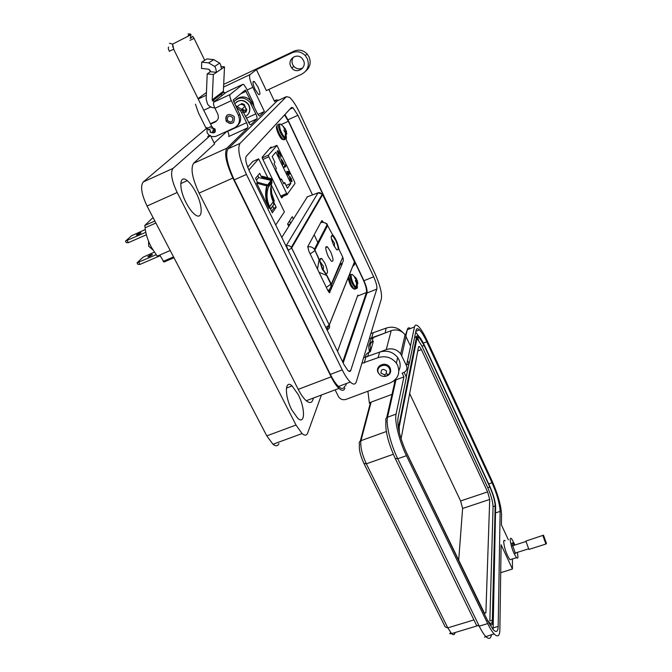 <?xml version="1.0" encoding="UTF-8"?>
<svg xmlns="http://www.w3.org/2000/svg" width="672" height="672" viewBox="0 0 672 672"><rect width="100%" height="100%" fill="white"/><g stroke="black" fill="none" stroke-linecap="round" stroke-linejoin="round"><path stroke-width="1.01" d="M257.888 86.814L254.369 81.598C252.319 80.791 252.529 83.345 255.007 89.275L258.502 94.458C260.56 95.273 260.358 92.719 257.888 86.814M259.652 116.063L264.398 111.518L252.84 87.318C249.85 80.623 248.917 76.381 250.051 74.592L256.402 69.628L266.347 90.594L302.014 74.012C307.877 70.518 309.641 65.394 307.289 58.64L305.298 55.608C301.434 51.744 297.058 50.786 292.169 52.752L294.101 51.131C298.956 49.19 303.29 50.131 307.121 53.962L309.095 56.977C311.212 62.53 310.136 67.208 305.878 70.997M293.546 57.002C291.841 59.346 291.556 61.891 292.706 64.655L293.756 66.31C296.478 69.107 299.494 69.619 302.812 67.855M290.766 66.377C287.02 59.22 297.192 52.282 302.266 58.59L303.467 60.43C307.222 67.746 296.764 74.542 291.824 68.057L290.766 66.377M385.14 332.993L386.165 328.112L370.894 333.564M402.503 332.186C397.891 327.457 392.448 326.096 386.165 328.112M379.613 366.828L379.294 365.996M380.024 374.934L378.143 372.607C374.59 366.022 385.627 360.788 389.684 367.172L390.205 368.063C391.532 372.271 390.004 375.035 385.619 376.354M335.118 389.861L338.579 396.808C340.452 399.386 342.93 400.243 346.013 399.386L390.18 382.922C397.95 379.151 400.428 373.262 397.622 365.274L396.379 363.157C391.532 357.302 385.434 355.471 378.101 357.672L379.613 352.12L363.577 357.764M398.891 370.625C400.579 367.038 400.588 363.376 398.908 359.629L397.681 357.538C392.893 351.742 386.87 349.936 379.613 352.12M291.833 409.97C284.39 395.934 284.76 378.966 292.076 385.904L298.133 394.456C305.374 408.131 305.29 425.359 297.746 418.312L291.833 409.97M186.11 202.684C178.458 188.177 179.39 173.93 187.244 180.667C190.252 183.137 193.166 187.11 195.989 192.587C203.44 206.758 202.768 221.256 194.662 214.343C191.738 211.924 188.891 208.034 186.11 202.684M278.746 100.187L276.217 99.96L274.588 101.556L268.842 89.435M259.837 115.97L259.09 115.811L257.006 112.736L251.294 101.304C246.414 96.096 241.298 95.542 235.948 99.649M233.646 101.909C238.98 96.541 244.457 96.701 250.085 102.388L255.822 113.862C256.964 116.407 257.326 118.07 256.906 118.843L250.824 124.79L249.976 124.597L241.903 109.662L235.301 105.328M236.225 107.234L240.601 110.821L246.574 122.682C247.766 125.32 248.128 127.042 247.674 127.865L226.901 148.184C224.062 153.107 226.061 163.061 232.89 178.046L331.145 376.832C333.808 382.166 336.412 386.03 338.94 388.424C341.922 391.062 343.921 390.953 344.921 388.097M345.66 385.812L346.391 383.527M291.287 107.663L291.724 108.368M369.365 338.621L384.796 333.119M361.88 363.359L378.101 357.672M195.451 104.21L198.408 112.77L206.237 128.587L143.245 181.952L173.006 168.403L210.412 135.425L214.612 143.917L193.603 163.296C190.394 168.361 192.217 178.298 199.072 193.099L298.225 389.348C300.922 394.607 303.593 398.404 306.247 400.73C309.372 403.284 311.531 403.108 312.707 400.201L313.538 397.984M264.398 111.518L257.972 114.475M227.128 131.183L214.192 143.069M247.674 127.865L228.707 136.534C229.202 135.702 228.85 133.972 227.665 131.359L227.489 131.015M245.314 112.283L246.742 109.805M245.902 111.636L244.969 112.073M206.438 92.518L198.08 98.557M256.402 69.628L292.169 52.752M294.101 51.131L223.684 84.378M173.006 168.403C170.209 172.544 171.604 180.583 177.181 192.52L296.008 425.04L302.047 433.574C304.76 435.834 306.642 435.658 307.675 433.045L321.418 395.018M209.084 135.467L207.724 136.66L210.412 135.425M143.245 181.952C140.188 186.186 141.456 194.208 147.042 206.027L266.784 435.868L272.958 444.268C275.78 446.468 277.771 446.25 278.939 443.604M284.55 114.937L288.355 121.279L363.275 279.888C365.837 285.667 366.895 289.876 366.442 292.53L342.686 361.922M226.044 120.859C225.716 114.458 228.32 112.921 233.873 116.239L234.352 117.029C234.629 123.472 232 124.992 226.464 121.582L226.044 120.859M212.486 127.798L215.191 129.36C215.662 132.342 214.46 133.417 211.596 132.594M227.405 91.585L225.49 92.845L223.65 92.299L223.364 91.308L224.507 66.872L221.483 68.947L220.584 64.613L219.677 63.109L213.713 59.623L208.597 62.882L214.67 66.419L215.594 67.948L216.518 72.349L213.326 74.542L207.211 73.886L206.161 99.187L207.631 104.236C209.454 106.714 211.823 107.898 214.746 107.806M207.211 73.886L210.47 71.702L210.218 70.518L208.337 69.157L201.499 68.418L201.743 62.143L208.597 62.882M227.245 91.652L242.869 84.319L243.743 84.529L246.322 88.326L253.058 102.379L253.982 106.445M246.691 110.032L246.07 110.183M244.465 110.141L242.852 109.452M242.869 84.319L230.076 94.525C229.48 95.432 229.908 97.474 231.344 100.657L238.518 115.458C240.542 120.901 239.207 125.009 234.503 127.798L215.561 136.483L210.983 136.592M237.308 125.714C240.727 122.674 241.517 118.902 239.694 114.4L233.209 100.01L245.204 90.098L250.631 100.489M251.101 101.48L251.992 103.337M231.344 100.657L214.973 108.293C213.536 105.126 213.133 103.085 213.755 102.169L215.04 101.17L212.528 100.884L223.65 92.299M242.735 110.939L243.65 111.174M245.776 110.956L246.498 110.603M215.191 131.771L214.418 131.922M214.973 108.293L217.694 113.854C219.072 117.474 218.198 120.221 215.082 122.077L216.359 120.994L210.983 123.488M215.082 122.077L210.68 124.118M206.917 127.411L207.11 132.737L209.546 135.82M223.364 91.308L212.226 99.859L212.528 100.884M224.507 66.872L221.264 66.528M212.226 99.859L213.326 74.542M221.483 68.947L216.518 72.349L210.47 71.702M213.713 59.623L206.968 58.909L201.743 62.143M246.649 110.174L246.019 110.351M244.348 110.368L242.617 109.654M246.229 108.612L244.877 112.165M237.745 106.184C240.089 103.774 242.508 103.841 244.986 106.378L245.44 107.142C246.397 109.628 245.834 111.594 243.768 113.03M233.528 122.464C231.067 124.076 228.799 123.707 226.724 121.346L226.304 120.632C225.414 118.524 225.708 116.684 227.195 115.114M232.873 117.751C232.84 122.338 231 123.186 227.329 120.305C227.354 115.71 229.202 114.862 232.873 117.751M241.046 104.143L244.759 105.462M240.878 104.404L241.937 103.58L244.297 104.496L244.608 105.916M234.646 103.975C238.879 99.38 243.323 99.414 247.985 104.076L248.85 105.521C250.631 110.275 249.488 113.929 245.431 116.474M247.288 115.181C249.976 112.426 250.538 109.166 248.993 105.395L248.119 103.958C244.44 99.918 240.467 99.347 236.191 102.236M244.457 112.073L245.986 111.98L246.758 109.62L245.633 108.486M241.013 104.404L241.273 103.74M245.893 112.106L244.591 111.947M389.584 368.785L390.113 370.885L389.592 373.372L388.886 374.447L385.426 376.387C382.704 376.732 380.537 375.833 378.916 373.699L378.487 372.96C375.228 366.895 385.375 362.09 389.105 367.962L389.584 368.785M386.509 371.02L386.156 373.859L384.426 374.833L380.948 373.111C381.192 369.054 383.04 368.357 386.509 371.02M363.938 280.72L373.682 276.797L297.914 115.29L287.944 119.818L363.938 280.72C366.425 286.322 367.45 290.413 367.013 292.992L376.824 289.078L350.759 370.432C350.28 371.784 349.331 371.818 347.903 370.516L344.014 364.636L249.371 171.083C246.019 163.699 244.986 158.76 246.271 156.274L291.48 107.453L293.009 107.78L297.914 115.29M373.682 276.797C376.169 282.416 377.21 286.516 376.824 289.078M374.858 273.311L299.821 113.106C296.15 105.403 292.723 100.153 289.548 97.356L286.406 96.659L239.996 143.413C237.208 148.487 239.35 158.827 246.439 174.451L342.241 369.894C345.005 375.48 347.693 379.529 350.288 382.057C353.321 384.821 355.328 384.737 356.303 381.805L381.402 298.822C382.166 293.42 379.991 284.911 374.858 273.311M287.944 119.818L284.92 114.534M343.182 362.947L367.013 292.992M277.166 100.918L228.001 148.856C225.07 153.98 227.144 164.321 234.234 179.878L330.364 374.413C333.144 379.974 335.857 383.998 338.495 386.501C341.586 389.231 343.652 389.122 344.694 386.173M291.253 107.705L291.682 108.385M517.348 552.392L517.961 556.534C517.952 558.23 517.474 558.608 516.516 557.668C513.156 552.611 511.048 546.664 510.191 539.826C510.224 538.205 510.703 537.852 511.627 538.768L515.004 545M511.426 559.272L509.972 559.734C506.587 554.694 504.487 548.764 503.672 541.918C503.723 540.296 504.218 539.935 505.159 540.851M514.13 545.278L512.711 542.892L511.896 543.497L515.458 553.518L516.264 552.737M508.36 539.818L501.396 524.866L501.547 514.458C501.077 505.495 497.927 494.348 492.097 481.018L427.039 340.393C423.872 333.631 421.008 328.969 418.429 326.416C416.338 324.484 415.027 324.668 414.481 326.97L410.474 345.912M379.798 352.044L386.274 349.574C392.053 347.827 396.866 349.255 400.705 353.867L406.468 365.652C407.576 368.802 406.585 371.137 403.494 372.649L402.167 373.145L403.931 376.874L396.068 414.12C394.338 421.033 399.311 441.168 406.451 455.692L487.696 623.599C489.989 628.303 492.114 631.73 494.088 633.872C497.734 637.493 499.657 636.166 499.867 629.891L501.11 544.79L512.45 569.008L512.434 558.953M407.568 360.452L409.156 363.838L416.06 330.372C416.522 328.381 417.648 328.222 419.446 329.885C421.638 332.06 424.091 336.034 426.787 341.804L492.038 482.773C497.036 494.206 499.733 503.74 500.128 511.392L498.187 626.396C497.994 631.714 496.348 632.831 493.256 629.748L487.78 620.936L406.846 453.524C400.126 438.505 397.169 426.686 397.967 418.076L406.409 377.16L404.141 372.364M512.45 569.008L500.699 572.687M406.468 365.652L410.584 346.147L405.065 334.765C401.377 330.322 396.757 328.952 391.196 330.658L373.22 337.596C370.91 338.646 369.835 340.376 369.995 342.804L369.869 343.224M403.931 376.874L395.682 379.974L394.447 381.268L394.506 383.309L386.702 417.69M495.608 508.561L493.122 629.605M415.716 332.06L418.816 336.328M406.652 364.778L409.156 363.838M373.397 341.174C370.44 342.67 369.508 344.954 370.616 348.012L369.407 352.128L368.752 346.962C368.6 344.509 369.684 342.762 372.002 341.712L373.397 341.174L370.306 351.784L368.878 352.33C366.576 353.354 365.459 355.068 365.534 357.479M367.903 391.23L369.415 403.301L371.112 402.116L391.986 394.397M490.106 624.355L489.871 624.918M406.274 376.874L408.954 363.913M414.733 336.798L416.396 336.916M417.161 337.604L417.715 338.243M398.395 427.946L416.531 336.865C416.858 335.404 417.682 335.278 418.984 336.479C420.554 338.024 422.31 340.855 424.234 344.971L489.871 486.427C493.466 494.651 495.398 501.497 495.642 506.965L492.895 621.298C492.736 625.044 491.551 625.834 489.342 623.658L488.872 623.112M399.361 432.583L399.21 426.888L417.06 337.991C417.362 336.647 418.11 336.529 419.32 337.638L424.15 345.45L489.846 487.015C493.164 494.6 494.936 500.909 495.163 505.94L492.332 620.122C492.181 623.566 491.089 624.288 489.065 622.289L487.183 619.71M417.001 338.285L422.024 346.256L487.771 487.721C491.089 495.298 492.853 501.598 493.072 506.629L489.863 620.869L492.332 620.122M401.075 438.799L418.572 346.693L419.479 346.542L421.394 349.616L487.612 491.904L489.72 499.439L485.898 612.662L484.596 613.502L405.224 449.996M409.534 393.313L460.606 500.959L462.613 508.469L458.665 560.549M546.487 543.547L545.908 544.043L542.9 535.66L543.48 535.189L546.487 543.547M529.502 549.251L528.872 549.444L525.899 541.094L542.9 535.374M290.657 223.222L289.556 220.937L290.657 223.222M290.22 223.919L288.002 224.868M350.322 274.52L349.86 273.529M312.488 194.897L285.97 139.096M337.537 351.397L357.823 295.126M271.732 147.655L271.06 146.958L262.181 157.189L262.441 158.491L281.182 197.224L281.887 197.921L283.105 196.182M293.336 218.929L292.244 216.67L287.599 224.036L288.716 226.33M342.493 256.67L338.948 249.22C337.806 243.088 335.597 238.106 332.321 234.293L327.592 225.523L314.891 250.127L319.133 259.174L317.503 269.119M319.133 259.174L322.224 269.161L327.004 275.52L331.304 284.214L342.745 257.2M330.548 251.58L327.457 246.876C324.979 245.918 325.24 249.119 328.23 256.486L331.296 261.156C333.774 262.105 333.53 258.913 330.548 251.58M324.971 263.374L321.838 258.644C319.166 257.569 319.385 260.887 322.501 268.59L325.609 273.277C328.289 274.336 328.07 271.034 324.971 263.374M335.807 240.484L332.749 235.813C330.456 234.948 330.75 238.048 333.614 245.095L336.647 249.732C338.948 250.589 338.663 247.506 335.807 240.484M319.074 272.353L327.004 275.52M332.195 236.04L332.212 235.444M326.147 247.422L325.895 246.834M317.671 242.113L314.16 234.797M305.323 275.932L305.29 276.377M339.847 265.331L339.73 265.818M321.468 196.669L321.157 196.165M281.795 237.409L307.415 196.77M329.473 292.639L342.241 263.768L340.158 264.617M329.944 292.446L329.146 292.412L327.768 290.346L308.834 251.185L307.784 246.59L321.754 220.727L323.492 222.323M342.283 262.861L342.241 263.768M262.903 159.449L268.834 156.803L287.146 194.426L294.966 183.523L294.596 181.894L276.973 145.454L268.464 155.114L262.214 157.912M291.942 180.659L291.875 181.667L289.733 177.19L291.547 181.692L290.178 179.752L289.456 176.543L291.169 178.382L291.707 180.76M284.844 165.648L284.542 164.606L284.97 165.488L285.365 164.976L285.684 166.992L285.146 166.261L284.281 167.395L283.987 166.774L284.844 165.648M278.46 155.358L277.402 150.713L278.057 150.797L279.905 153.569L281.064 156.937L278.225 151.418L277.687 151.343L278.594 155.173L280.19 158.021L278.46 155.358M287.44 188.269L284.693 182.574L283.786 183.826L281.45 178.97L280.711 179.962L275.604 169.369L276.36 168.403L274 163.506L274.957 162.322L272.177 156.551L275.89 152.107L290.884 183.372L287.44 188.269M268.834 156.803L268.464 155.114M280.955 158.768L283.996 163.456L283.004 164.732L280.955 158.768M288.658 175.014L287.364 171.536L288.364 171.352L289.708 174.166L288.456 172.015L287.935 172.116L288.952 175.636L287.33 173.88L286.7 171.268L287.49 173.729L288.658 175.014M290.052 176.677L290.018 177.122M285.146 166.261L284.197 167.219M285.659 165.589L284.936 166.253M285.121 165.287L285.331 165.732M277.687 151.343L277.259 151.754M277.368 150.746L278.149 151.36M283.45 183.12L284.693 182.574M286.087 185.464L290.884 183.372M277.948 174.157L278.62 175.627M275.629 169.336L276.066 170.327M276.671 171.503L277.343 172.981M279.224 176.803L279.896 178.273M281.45 178.97L280.442 179.416M281.476 159.356L280.904 158.852M283.996 163.456L282.929 164.564M283.433 163.111L283.668 163.598M288.683 174.964L288.666 175.711M288.364 171.352L288.305 172.049M287.406 171.612L288.036 171.494M291.539 180.961L289.573 177.257M289.884 177.089L291.068 178.576L291.698 180.886M282.618 160.944L283.206 163.472L281.837 161.935L281.249 159.39L282.618 160.944M268.38 185.783L267.582 185.002L271.186 180.348L272.042 182.305L268.447 186.992L268.38 185.783M152.426 254.638L152.46 254.604C151.796 254.293 150.259 254.965 147.848 256.62L147.815 256.662C148.478 256.964 150.016 256.292 152.426 254.638M140.986 232.907L141.019 232.873C140.389 232.63 138.852 233.318 136.399 234.931L136.357 234.973C136.996 235.208 138.541 234.52 140.986 232.907M170.226 250.513L157.214 256.15L151.284 247.136C147.739 240.232 145.681 233.78 145.11 227.774L144.782 225.49L151.88 218.61L153.283 217.988M155.896 223.012L145.11 227.774M173.981 257.729L163.926 262.055L159.776 255.032M256.662 183.154L266.7 185.9C264.76 193.586 265.532 201.104 269.018 208.438L256.662 183.154L257.418 182.23L267.422 184.968C265.49 192.637 266.255 200.13 269.732 207.446L272.336 212.789L276.2 207.253L273.638 201.986L270.665 192.31M271.471 181.759L272.093 178.937L262.273 176.257L261.551 177.139L259.694 173.334L255.528 178.357L257.418 182.23M248.867 170.033L258.653 158.844L267.54 177.173M271.27 184.867L284.382 211.898L275.713 224.96M154.862 221.029L144.782 225.49M270.631 209.303L273.815 204.397L273.244 201.793L269.648 206.648L270.228 208.463M269.648 206.648C266.599 200.147 266.204 193.595 268.447 186.992M266.087 184.346L267.582 185.002M271.186 180.348L258.518 177.61L256.41 180.172M273.202 201.709C270.203 195.292 269.808 188.824 272.042 182.305M258.653 158.844L252.832 161.456L247.699 167.236M163.12 261.4L173.552 256.906M272.79 206.262L273.781 208.295L271.639 211.352M257.838 175.577L258.829 177.61M276.2 207.253L273.781 208.295M272.093 178.937L271.396 179.836L261.551 177.139M266.7 185.9L267.422 184.968M273.638 201.986L274.319 201.029L271.748 193.595L271.06 185.825M160.129 255.704L139.91 264.449L137.819 264.306L137.046 262.844L142.985 257.242L154.241 252.151M138.121 262.349L156.106 254.764M142.985 257.242L137.046 262.844M138.76 262.282L139.91 264.449M146.387 234.763L128.352 242.693L126.294 242.617L125.504 241.147L131.603 235.738L145.303 229.522M126.563 240.593L145.79 232.302M131.603 235.738L125.504 241.147M127.193 240.5L128.352 242.693M152.771 249.799L148.688 246.196L148.579 241.282M356.269 278.393L354.833 276.906L354.589 277.536L355.975 279.527L355.379 280.736L356.219 282.5L357.076 281.845L357.647 283.979L357.89 283.332L356.42 278.67M355.438 277.578L352.136 274.369L351.128 274.596C351.044 278.729 352.624 283.088 355.883 287.675L357.42 287.843L357.101 284.038M356.79 284.08L357.647 283.979M355.992 282.08L356.824 281.837M355.37 278.46L355.925 278.216M355.723 278.972L356.294 278.678M355.774 279.082L356.429 278.746M355.404 280.795L357.101 280.148M355.538 281.114L357.294 280.568M355.74 281.576L357.395 280.997M357.101 281.887L357.571 281.694M283.332 126.748L284.659 129.184L283.92 130.183L284.348 131.174L284.827 132.098L285.852 131.695L286.759 133.98L285.34 128.772L283.332 126.748M283.231 126.949L283.576 126.664L280.526 124.085L279.628 124.076C279.233 128.016 280.997 132.644 284.92 137.97L286.448 138.44L286.045 133.787M285.264 128.646L284.659 129.167M286.465 133.711L286.885 133.636M284.71 131.888L285.55 131.603M284.222 128.335L284.735 128.083M284.558 128.948L285.146 128.629M284.382 131.233L286.171 130.544M284.458 131.393L286.272 130.763M284.651 131.779L286.339 131.141M286.037 132.065L286.524 131.855M252.403 103.144L251.194 104.236M243.054 111.56L241.76 112.728M371.549 338.234L373.052 333.186M364.182 362.972L365.854 357.37M331.145 376.832L298.225 389.348M232.89 178.046L199.072 193.099M226.901 148.184L193.603 163.296M256.906 118.843L248.497 122.699M227.665 131.359L246.574 122.682M246.288 118.247L255.822 113.862M252.84 87.318L247.12 89.989M210.764 106.991L203.834 110.233M250.051 74.592L223.558 87.083M206.329 95.206L198.29 98.986M276.217 99.96L274.26 100.867M296.008 425.04L266.784 435.868M177.181 192.52L147.042 206.027M357.47 296.108L366.442 292.53M288.355 121.279L281.249 124.505M252.344 103.018L253.058 102.379M238.518 115.458L239.694 114.4M213.755 102.169L230.076 94.525M225.49 92.845L214.444 101.455M246.196 91.232L240.752 93.778M350.759 370.432L348.768 371.188M276.335 101.304L286.406 96.659M342.241 369.894L330.364 374.413M246.439 174.451L234.234 179.878M239.996 143.413L228.001 148.856M211.697 126.176L207.371 128.31M212.453 127.789L214.628 129.293L213.578 132.594M211.302 127.999L212.394 127.789M172.813 47.132L172.628 44.142L169.47 43.226M190.277 38.38L191.05 34.692L172.628 44.142L173.72 49.148L169.285 51.316M189.932 40.387L194.057 38.354M189.941 33.793L191.05 34.692L188.059 33.818M210.252 131.309L210.017 129.696M405.409 335.286L407.282 329.734C407.77 327.734 408.853 327.323 410.525 328.49M455.137 632.52C454.608 634.948 453.415 635.309 451.576 633.595L447.804 627.866L445.217 626.951L364.224 464.033M473.928 619.937L447.804 627.866L366.349 463.823L363.896 463.378C360.251 455.406 358.781 449.022 359.47 444.242C358.865 442.621 359.36 441.428 360.973 440.664L371.112 402.116M360.326 440.983L370.516 402.385M417.413 337.882L418.572 340.099M405.854 336.059L407.282 329.734L414.481 326.97M487.696 623.599L479.237 626.144C481.53 630.84 483.68 634.25 485.68 636.384C488.821 639.526 490.745 638.946 491.459 634.654M406.451 455.692L397.748 458.749L479.237 626.144L476.498 625.22L395.447 458.942M396.068 414.12L387.534 417.22C385.703 424.158 390.583 444.276 397.748 458.749L395.144 458.312C388.03 442.478 384.972 430.004 385.98 420.882C385.375 419.227 385.896 418.009 387.534 417.22L395.976 379.848M498.187 626.396L493.24 627.875M500.128 511.392L495.928 512.778M492.038 482.773L488.695 483.899M426.787 341.804L423.335 343.115M393.296 454.289L366.349 463.823C361.939 454.146 360.15 446.426 360.973 440.664L386.324 431.533M372.002 341.712L373.22 337.596M368.878 352.33L367.584 356.714M386.274 349.574L391.196 330.658M401.73 355.597L406.039 336.437M414.565 337.613L416.531 336.865M398.059 425.762L398.572 425.578M493.072 506.629L495.163 505.94M489.846 487.015L487.771 487.721M424.15 345.45L422.024 346.256M462.613 508.469L489.72 499.439M487.612 491.904L460.606 500.959M421.394 349.616L417.74 351.002M485.898 612.662L484.302 613.15M314.992 250.58L310.153 253.915M342.846 257.628C343.921 260.627 343.064 262.87 340.267 264.356L331.489 284.626M331.304 284.214C332.464 287.389 331.556 289.766 328.583 291.32L328.44 291.547M307.684 246.977C310.38 246.305 312.606 247.069 314.387 249.27L314.891 250.127M331.094 283.996L326.348 287.406M320.737 222.608C323.299 221.903 325.424 222.608 327.121 224.717L327.592 225.523M327.457 225.254L327.802 225.742M354.278 261.584L322.644 194.636L291.673 247.951L329.238 324.979L354.446 261.929C355.118 263.836 354.572 265.264 352.783 266.213L329.272 325.038M325.844 327.482L288.12 250.337M286.003 246.011L318.041 192.839L307.096 196.888M326.861 329.557L329.112 325.206L326.071 327.373L327.356 329.826C329.414 328.768 330.044 327.155 329.238 324.979L291.32 247.355C289.951 245.708 288.28 245.204 286.314 245.868L288.355 250.219L291.53 248.153L291.32 247.355L322.35 194.116L318.041 192.839L318.746 192.62M319.763 192.578L322.19 194.384M269.64 148.588L276.73 145.412M281.156 197.182L287.305 194.51M286.524 193.511L280.627 196.073M269.018 208.438L269.732 207.446M273.244 201.793L269.699 206.741M273.815 204.397L270.514 209.042M350.179 274.562C349.776 276.511 350.557 279.695 352.523 284.105L355.463 288.574L356.807 288.506M348.667 276.511L351.137 284.668L354.077 289.128L355.429 289.052M356.866 288.288L356.63 285.172M348.138 277.83C349.482 284.063 351.338 287.717 353.716 288.784M278.653 124.068C277.956 125.521 278.662 128.604 280.762 133.325L284.55 138.97L285.827 139.171M277.242 124.706C276.545 126.16 277.25 129.251 279.35 133.963L283.139 139.6L284.424 139.801M286.054 138.625L285.625 135.038M276.713 126.269C274.94 127.705 281.106 140.927 282.769 139.272M254.369 81.598L252.941 82.261M305.298 55.608L307.121 53.962M396.379 363.157L397.681 357.538M292.076 385.904L286.423 388.063M187.244 180.667L180.734 183.599M338.94 388.424L306.247 400.73M240.601 110.821L241.903 109.662M250.085 102.388L251.294 101.304M291.824 68.057L293.756 66.31M302.047 433.574L272.958 444.268M214.67 66.419L219.677 63.109M244.709 90.51L245.456 90.157M241.651 109.334L244.986 106.378M386.156 373.859L388.886 374.447M384.426 374.833L385.426 376.387M293.009 107.78L289.842 109.225M350.288 382.057L338.495 386.501M173.645 49.19L211.688 126.336C213.604 128.083 213.772 130.082 212.209 132.334C210.185 132.535 209.588 132.292 210.428 131.603M214.746 128.705L214.108 128.89C214.049 128.31 213.007 127.991 210.966 127.932M190.537 38.447L192.62 36.313L194.057 38.371L204.725 60.295M209.16 69.409L210.319 71.795M220.777 93.29L221.92 95.626M213.158 128.134L212.948 128.638M207.497 128.402L208.698 130.032L209.63 129.058M168.672 47.082C168.008 47.477 168.235 48.871 169.361 51.274M189.084 34.087L187.933 36.288M516.516 557.668L509.972 559.734M512.711 542.892L511.913 543.144M484.495 637.098L494.088 633.872M415.884 331.254L419.446 329.885M450.769 632.713C449.148 633.713 449.417 634.007 451.576 633.595L476.826 625.985M405.065 334.765L400.705 353.867M417.178 338.453L419.32 337.638M418.53 346.895L419.479 346.542M528.452 548.864L515.122 553.098M545.908 544.043L528.872 549.444M525.924 541.506L512.249 545.874M325.735 247.59L327.457 246.876M319.948 259.417L321.838 258.644M331.187 236.46L332.749 235.813M323.098 222.348C326.416 223.272 327.76 224.062 327.121 224.717L314.387 249.27L319.15 259.879M326.626 275.402L330.918 284.298C331.439 286.398 330.481 288.59 328.037 290.867M325.567 275.058L326.004 274.873M334.387 246.607L334.505 243.113L331.405 238.736M323.249 270.026L323.476 266.381L320.124 261.584M322.384 220.786L321.527 221.147M287.146 194.426L281.098 197.056M268.229 185.539L271.824 180.877M353.833 288.91L355.463 288.574L355.883 287.675L356.798 281.862M282.92 139.415L284.55 138.97L284.92 137.97L285.6 131.611"/></g></svg>
